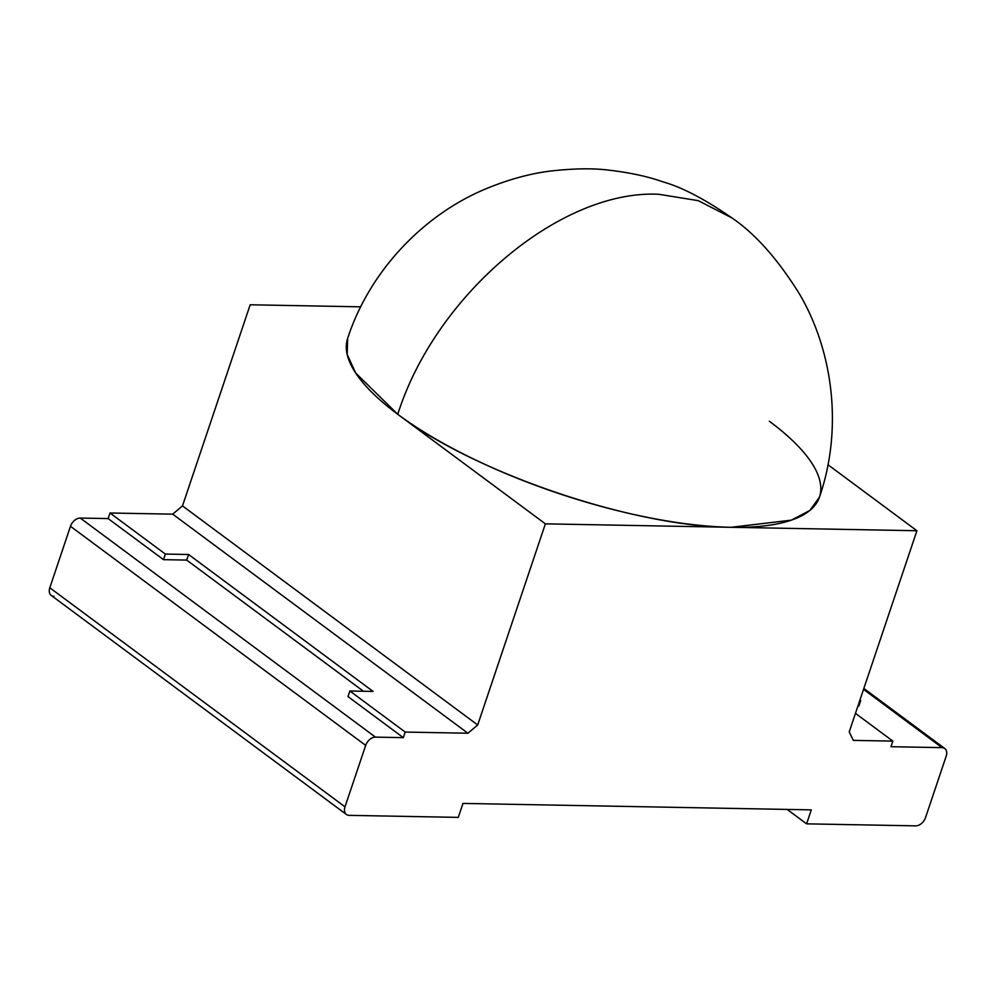 <?xml version="1.0" encoding="UTF-8"?>
<svg xmlns="http://www.w3.org/2000/svg" width="996" height="996" viewBox="0 0 996 996"><rect width="100%" height="100%" fill="white"/><g stroke="black" fill="none" stroke-linecap="round" stroke-linejoin="round"><path stroke-width="1.49" d="M172.706 514.16L467.908 733.23L477.694 724.976L182.492 505.906L172.706 514.16L110.008 513.002L165.361 554.075L188.58 554.498L373.077 691.423L349.857 690.987L405.21 732.06L467.908 733.23L172.706 514.16L182.492 505.906L250.183 304.776L360.739 306.83L250.183 304.776L182.492 505.906L477.694 724.976L545.385 523.846L916.918 530.744L849.227 731.873L853.373 740.377L892.852 741.111L890.972 746.701L942.054 747.647A9.338 6.3 -53.4 0 1 946.2 756.151L925.521 817.604A9.338 6.3 -53.4 0 1 915.735 825.858L806.598 823.841L811.292 809.873L462.978 803.411L458.285 817.38L349.148 815.351A9.338 6.3 -53.4 0 1 345.002 806.835L365.681 745.382A9.338 6.3 -53.4 0 1 375.467 737.127L403.33 737.65L405.21 732.06L467.908 733.23L477.694 724.976L545.385 523.846L916.918 530.744L849.227 731.873L853.373 740.377L892.852 741.111L890.972 746.701L942.054 747.647L863.532 689.369L942.054 747.647A9.338 6.3 126.6 0 1 944.793 748.531A9.338 6.3 126.6 0 1 946.2 756.151L925.521 817.604A9.338 6.3 126.6 0 1 915.735 825.858L806.598 823.841L811.292 809.873L462.978 803.411L458.285 817.38L349.148 815.351A9.338 6.3 126.6 0 1 346.396 814.467A9.338 6.3 126.6 0 1 345.002 806.835L365.681 745.382L70.479 526.311A9.338 6.3 -53.4 0 1 80.265 518.069L108.128 518.58L163.481 559.652L186.7 560.088L363.428 691.236L186.7 560.088L188.58 554.498L186.7 560.088L163.481 559.652L165.361 554.075L163.481 559.652L108.128 518.58L110.008 513.002L108.128 518.58L80.265 518.069L375.467 737.127L80.265 518.069A9.338 6.3 -53.4 0 0 70.479 526.311L49.8 587.777L70.479 526.311L365.681 745.382A9.338 6.3 126.6 0 1 375.467 737.127L403.33 737.65L405.21 732.06L349.857 690.987L347.978 696.578L403.33 737.65L347.978 696.578L349.857 690.987L373.077 691.423L188.58 554.498L165.361 554.075L110.008 513.002L172.706 514.16M53.946 596.28A9.338 6.3 -53.4 0 1 49.8 587.777L345.002 806.835L49.8 587.777A9.338 6.3 -53.4 0 0 51.207 595.396L346.396 814.467M787.164 809.424L806.598 823.841L787.164 809.424M857.917 706.04L858.838 706.052L860.718 700.462L859.984 699.914L860.718 700.462L858.838 706.052L857.917 706.04M855.452 713.36L892.852 741.111L855.452 713.36M859.797 700.449L860.718 700.462L859.797 700.449M827.975 464.734L916.918 530.744L827.975 464.734M769.31 421.208A248.9 79.705 -161.4 0 1 731.151 527.295C633.917 526.959 474.096 472.789 397.778 414.311C435.414 294.853 560.524 189.365 658.754 194.282L698.184 200.644L731.873 217.887L698.184 200.644L658.754 194.282C560.524 189.365 435.414 294.853 397.778 414.311L545.385 523.846L397.778 414.311A248.9 79.705 -161.4 0 1 347.666 338.316M731.873 217.887C755.454 233.911 778.125 259.508 799.875 294.654C833.764 352.845 842.691 430.21 819.447 497.153L809.835 510.462L791.384 520.149L731.151 527.295A248.9 79.705 -161.4 0 1 397.778 414.311L355.659 372.99L347.193 354.489L347.654 338.366C369.616 270.999 423.487 214.775 485.662 188.916C508.707 179.38 530.669 173.391 551.56 170.926C574.368 168.436 593.442 168.162 608.755 170.142C629.92 172.607 647.886 176.491 662.651 181.77C681.774 187.111 704.844 199.15 731.873 217.887L732.483 218.336M863.843 688.448L944.793 748.531"/></g></svg>
